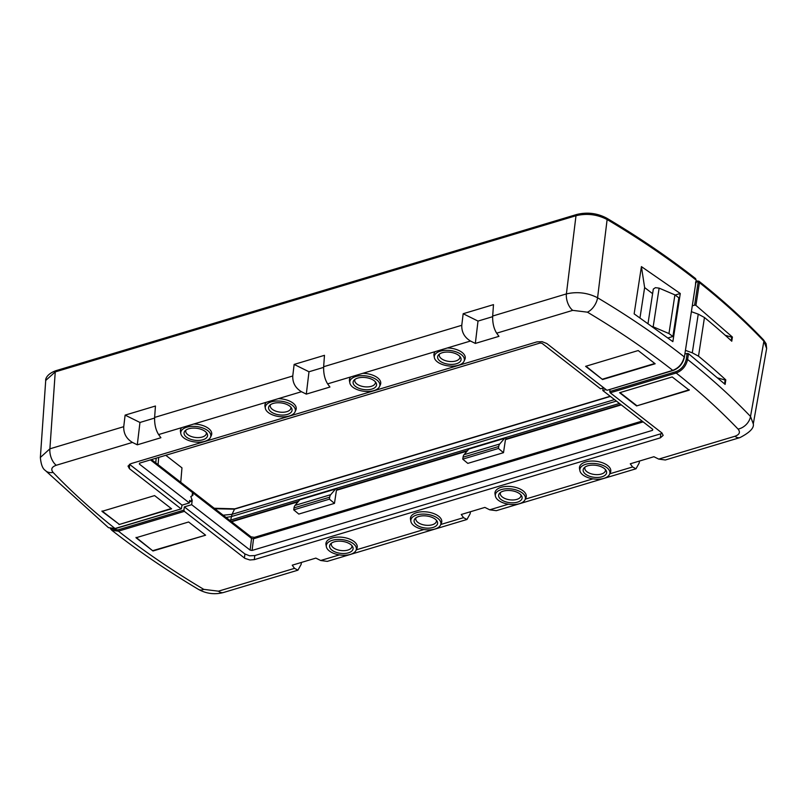 <?xml version="1.0" encoding="UTF-8"?>
<svg xmlns="http://www.w3.org/2000/svg" width="807" height="807" viewBox="0 0 807 807"><rect width="100%" height="100%" fill="white"/><g stroke="black" fill="none" stroke-linecap="round" stroke-linejoin="round"><path stroke-width="1.21" d="M156.195 458.164L155.761 462.855M119.053 524.167L101.975 511.366L154.591 495.599L171.598 508.803L119.012 524.57M118.982 524.58L171.235 508.521M603.757 387.804L600.509 388.772L542.052 343.348L540.085 343.025L139.682 463.117L139.399 464.116L139.52 463.178M154.581 418.076L139.964 422.465L137.291 444.818L132.439 442.418L56.248 465.266C51.668 466.93 50.619 469.321 53.121 472.438A847.128 433.762 -173 0 0 115.018 528.514A0.948 0.525 -106.7 0 0 115.381 528.615L108.461 527.667L115.018 528.514L181.323 508.834L182.049 505.142L189.363 502.943L189.675 500.431L190.664 501.197A1.18 0.666 73.3 0 0 191.128 501.329A1.18 0.666 73.3 0 0 191.491 500.743L191.713 498.968M151.524 459.566L191.985 491.009A2.835 1.846 127.9 0 1 192.5 492.573L150.445 459.889M139.964 422.465L125.115 415.121L155.448 406.022L154.621 417.421C154.419 424.27 155.751 429.98 158.606 434.57L160.906 437.727L137.291 444.818M323.647 366.721L461.775 325.292C461.564 332.141 464.469 337.387 470.491 341.028L327.632 383.87C324.777 379.29 323.446 373.57 323.647 366.721L324.475 355.322L294.141 364.421L308.99 371.765L306.307 394.119L301.465 391.718L158.606 434.57M323.607 367.387L308.99 371.765M587.415 312.168A12.771 7.162 -59.2 0 0 597.583 297.763A848.066 434.247 7 0 1 684.205 356.835C682.651 363.473 678.838 367.992 672.776 370.373A0.948 0.525 73.3 0 0 673.149 370.474L607.167 390.265L672.776 370.373A835.306 427.71 -173 0 0 587.415 312.168L572.748 310.362L496.658 333.18C493.803 328.59 492.472 322.881 492.673 316.031L493.491 304.632L463.168 313.731L478.016 321.075L475.333 343.419L470.491 341.028M492.633 316.687L478.016 321.075M125.115 415.121L123.733 426.681C123.521 433.541 126.417 438.776 132.439 442.418M154.621 417.421L292.759 375.991L294.141 364.421M461.775 325.292L463.168 313.731M45.717 380.521C45.313 379.431 46.574 373.994 55.986 370.665L576.743 214.48C587.193 211.918 597.18 213.139 606.703 218.152A2.36 1.321 120.7 0 1 607.126 219.534C597.23 214.39 586.85 213.119 575.996 215.721L55.249 371.906L45.727 380.44M40.37 457.448L49.893 448.823L123.733 426.681M639.981 317.827L644.632 287.574L652.611 293.667M675.126 295.039L680.271 293.496L641.414 266.613L644.632 287.574M641.414 266.613L634.141 313.862L672.867 341.643L680.271 293.496M56.248 465.266A12.771 7.142 -106.7 0 1 49.893 448.823L55.249 371.906A2.36 1.321 73.3 0 1 55.986 370.675M53.121 472.438A12.771 9.291 136.3 0 1 45.253 470.4C42.64 468.746 41.016 464.459 40.36 457.529M292.759 375.991C292.538 382.841 295.443 388.086 301.465 391.718M327.632 383.87L329.932 387.037L306.307 394.119M496.658 333.18L498.958 336.337L475.333 343.419M572.748 310.362A12.771 7.142 -106.7 0 1 566.393 293.909C577.298 291.448 587.698 292.729 597.583 297.763L607.126 219.534A851.183 435.841 -173 0 1 696.027 279.979L695.614 278.607C668.66 257.473 639.023 237.319 606.703 218.152M180.96 508.743L129.423 468.685L128.02 466.103L130.805 463.692L536.887 341.896L542.112 341.674L546.773 343.51L606.793 390.164M129.493 464.247L129.423 468.685M182.049 505.142L129.967 464.661M695.473 285.093L695.664 281.855M189.363 502.943L139.399 464.116M638.186 350.551L655.153 363.765L602.567 379.542L585.589 366.338L638.186 350.551M447.33 347.968A15.767 8.07 7 0 1 464.882 359.387L464.025 361.274A15.131 7.747 -173 0 0 450.286 350.531A15.131 7.747 -173 0 0 434.368 357.632A15.131 7.747 -173 0 0 437.323 361.829A15.131 7.747 -173 0 0 452.505 366.126A15.131 7.747 -173 0 0 464.025 361.274M434.368 357.632L433.984 355.594A15.767 8.07 7 0 1 435.306 351.58M362.817 373.318A15.767 8.07 7 0 1 380.369 384.737L379.512 386.624A15.131 7.747 -173 0 0 365.783 375.88A15.131 7.747 -173 0 0 349.855 382.982A15.131 7.747 -173 0 0 352.81 387.178A15.131 7.747 -173 0 0 367.992 391.476A15.131 7.747 -173 0 0 379.512 386.624M349.855 382.982L349.471 380.944A15.767 8.07 7 0 1 350.793 376.93M278.304 398.668A15.767 8.07 7 0 1 295.856 410.077L294.999 411.974A15.131 7.747 -173 0 0 281.27 401.23A15.131 7.747 -173 0 0 265.342 408.332A15.131 7.747 -173 0 0 268.297 412.528A15.131 7.747 -173 0 0 283.479 416.826A15.131 7.747 -173 0 0 294.999 411.974M265.342 408.332L264.958 406.284A15.767 8.07 7 0 1 266.28 402.279M193.791 424.018A15.767 8.07 7 0 1 211.353 435.427L210.486 437.313A15.131 7.747 -173 0 0 196.757 426.58A15.131 7.747 -173 0 0 180.829 433.672A15.131 7.747 -173 0 0 183.794 437.878A15.131 7.747 -173 0 0 198.966 442.175A15.131 7.747 -173 0 0 210.486 437.313M180.829 433.672L180.455 431.634A15.767 8.07 7 0 1 181.767 427.619M205.2 431.452A11.823 6.053 7 0 1 207.086 433.551A11.823 6.053 7 0 1 195.072 440.279A11.823 6.053 7 0 1 185.045 430.847A11.823 6.053 7 0 1 205.2 431.452M186.003 430.03A10.4 5.326 -173 0 0 195.415 437.465A10.4 5.326 -173 0 0 206.35 432.522M289.713 406.103A11.823 6.053 7 0 1 291.589 408.211A11.823 6.053 7 0 1 279.585 414.929A11.823 6.053 7 0 1 269.558 405.497A11.823 6.053 7 0 1 289.713 406.103M270.516 404.68A10.4 5.326 -173 0 0 279.928 412.115A10.4 5.326 -173 0 0 290.863 407.182M374.226 380.753A11.823 6.053 7 0 1 376.102 382.861A11.823 6.053 7 0 1 364.098 389.579A11.823 6.053 7 0 1 354.071 380.158A11.823 6.053 7 0 1 374.226 380.753M355.019 379.33A10.4 5.326 -173 0 0 364.441 386.765A10.4 5.326 -173 0 0 375.376 381.832M458.739 355.413A11.823 6.053 7 0 1 460.615 357.511A11.823 6.053 7 0 1 448.611 364.239A11.823 6.053 7 0 1 438.584 354.808A11.823 6.053 7 0 1 458.739 355.413M439.533 353.98A10.4 5.326 -173 0 0 448.954 361.415A10.4 5.326 -173 0 0 459.889 356.482M602.567 379.542L585.993 366.207M654.82 363.483L602.617 379.139M192.096 495.831L192.5 492.573M119.032 524.177L102.035 510.972M636.572 405.931L619.594 392.727L672.211 376.95L689.208 390.164L636.592 405.931L689.259 389.761M111.689 528.968L117.943 529.906L183.925 510.115L184.349 506.887L191.662 504.688L192.207 500.29L190.805 496.547L192.802 495.448L193.105 492.996A2.835 1.846 -52.1 0 0 192.591 491.433A2.835 1.846 -52.1 0 0 192.207 491.231M191.531 500.481L192.207 500.29M603.777 387.814L603.122 388.016L602.809 390.527L606.017 389.559M610.001 389.418L609.759 391.546L675.701 371.765C681.32 369.556 684.85 365.379 686.283 359.226L687.171 353.446L684.871 354.051M692.285 305.843L694.605 305.147L698.105 282.369L697.137 281.461L695.997 282.632M653.317 289.088L655.405 287.675L659.127 288.129L653.176 326.805L652.429 326.553M505.454 439.623L506.695 438.937L505.818 438.302A2.36 1.321 73.3 0 0 504.94 438.09A2.36 1.321 73.3 0 0 504.546 438.352L499.735 443.991A7.092 3.964 73.3 0 0 498.726 446.493L498.433 448.46L503.497 452.677L505.454 439.623L621.279 404.882M503.497 452.677L467.808 463.379L462.744 459.163L463.047 457.196A7.092 3.964 73.3 0 1 464.055 454.694L468.867 449.055A2.36 1.321 73.3 0 1 469.25 448.793L504.94 438.09M336.428 490.313L337.669 489.637L336.791 488.992A2.36 1.321 73.3 0 0 335.914 488.78A2.36 1.321 73.3 0 0 335.52 489.042L330.709 494.691A7.092 3.964 73.3 0 0 329.7 497.183L329.407 499.16L334.471 503.366L336.428 490.313L467.092 451.123M334.471 503.366L298.792 514.069L293.728 509.863L294.02 507.885A7.092 3.964 73.3 0 1 295.029 505.394L299.841 499.745A2.36 1.321 73.3 0 1 300.224 499.483L335.914 488.78M231.599 521.756L298.076 501.823M687.171 353.446L688.492 353.678L725.12 384.374L725.806 379.895A860.333 440.521 -173 0 0 698.509 356.18L692.295 352.82L685.436 350.369M691.387 311.684L698.247 314.145L704.461 317.504A861.896 441.328 7 0 1 731.767 341.21L732.403 337.044L695.927 305.369L694.605 305.147M653.176 326.805L668.963 333.563L672.897 336.489L678.848 297.803L674.914 294.878L659.127 288.129M672.897 336.489L668.004 337.951M668.963 333.563L674.914 294.878M498.433 448.46L462.744 459.163M329.407 499.16L293.728 509.863M725.241 335.298L731.747 337.195L731.213 340.705M725.806 379.895L725.16 380.047L724.565 383.88M725.16 380.047L717.948 377.999M731.747 337.195L732.403 337.044M440.783 524.489L463.551 517.66L461.251 514.503L484.876 507.411L489.718 509.812L496.325 510.68L635.987 468.786L639.144 463.107L639.507 461.039M470.481 511.729L470.118 513.797L466.96 519.486L463.551 517.66M301.455 562.429L301.092 564.497L297.934 570.176L294.535 568.35L292.225 565.193L315.85 558.111L320.692 560.502L339.414 554.893M635.987 468.786L632.577 466.96L630.277 463.803L653.902 456.722L658.744 459.112L734.945 436.264C739.515 434.6 740.564 432.209 738.072 429.092A12.771 9.291 -43.7 0 0 750.52 416.462L763.896 341.2A2.36 1.725 -43.5 0 0 763.543 339.898L766.115 343.762L766.65 348.483L763.896 341.2A863.006 441.893 -173 0 0 699.427 282.621L695.927 305.369M688.492 353.678L687.604 359.478A859.889 440.299 7 0 1 750.52 416.462L753.294 423.897C754.222 427.942 749.774 432.522 739.948 437.606A12.771 7.142 73.3 0 1 734.945 436.264M658.744 459.112L665.351 459.98L739.948 437.606M466.96 519.486L327.299 561.369L320.692 560.502M183.925 510.115L184.389 511.366L118.407 531.157A835.306 427.71 -173 0 0 203.768 589.362L218.445 591.178A12.771 7.142 73.3 0 0 223.448 592.52L297.934 570.176M686.283 359.226L687.604 359.478C686.051 366.116 682.238 370.635 676.175 373.016L610.233 392.797L661.77 432.845L663.172 435.377L660.378 437.838L254.296 559.634L249.857 559.967L244.925 558.383L184.389 511.366M244.42 558.02L244.925 553.965L249.575 555.801L254.8 555.569L254.296 559.634M660.378 437.838L660.812 433.793L254.8 555.569M660.812 433.793L662.184 433.208M610.233 392.797L609.759 391.546M203.768 589.362A12.771 7.162 120.8 0 1 198.532 589.423M698.822 281.129L699.427 282.621L698.105 282.369M165.778 455.289L181.968 467.868L180.748 482.273M244.925 553.965L184.349 506.887M602.809 390.527L652.772 429.354L652.5 430.353L252.097 550.445L250.12 550.122L191.662 504.688M152.997 550.989L136.03 537.765L188.616 521.988L205.603 535.192L152.997 550.989L136.06 537.371M326.361 546.743L325.988 544.705A15.767 8.07 7 0 1 335.894 537.24A15.767 8.07 7 0 1 354.112 541.568A15.767 8.07 7 0 1 356.886 548.498L356.018 550.384A15.131 7.747 -173 0 0 353.365 543.736A15.131 7.747 -173 0 0 335.873 539.59A15.131 7.747 -173 0 0 326.361 546.743A15.131 7.747 -173 0 0 340.403 555.034A15.131 7.747 -173 0 0 356.018 550.384M410.874 521.403L410.501 519.355A15.767 8.07 7 0 1 420.407 511.9A15.767 8.07 7 0 1 438.625 516.218A15.767 8.07 7 0 1 441.399 523.148L440.531 525.044A15.131 7.747 -173 0 0 437.878 518.387A15.131 7.747 -173 0 0 420.386 514.241A15.131 7.747 -173 0 0 410.874 521.403A15.131 7.747 -173 0 0 424.916 529.685A15.131 7.747 -173 0 0 440.531 525.044M495.387 496.053L495.014 494.015A15.767 8.07 7 0 1 504.92 486.55A15.767 8.07 7 0 1 523.138 490.868A15.767 8.07 7 0 1 525.912 497.808L525.044 499.694A15.131 7.747 -173 0 0 522.391 493.037A15.131 7.747 -173 0 0 504.9 488.891A15.131 7.747 -173 0 0 495.387 496.053A15.131 7.747 -173 0 0 509.419 504.335A15.131 7.747 -173 0 0 525.044 499.694M579.9 470.703L579.527 468.665A15.767 8.07 7 0 1 589.433 461.2A15.767 8.07 7 0 1 607.651 465.528A15.767 8.07 7 0 1 610.415 472.458L609.557 474.345A15.131 7.747 -173 0 0 606.904 467.687A15.131 7.747 -173 0 0 589.413 463.541A15.131 7.747 -173 0 0 579.9 470.703A15.131 7.747 -173 0 0 593.932 478.985A15.131 7.747 -173 0 0 609.557 474.345M158.061 464.64L158.717 457.408M192.116 495.639L192.802 495.448M585.489 474.113A11.823 6.053 7 0 1 584.117 467.878A11.823 6.053 7 0 1 595.616 465.286A11.823 6.053 7 0 1 606.148 470.582A11.823 6.053 7 0 1 600.176 477.209A11.823 6.053 7 0 1 585.489 474.113M585.075 467.051A10.4 5.326 -173 0 0 586.871 471.681A10.4 5.326 -173 0 0 598.945 474.526A10.4 5.326 -173 0 0 605.421 469.553M500.976 499.462A11.823 6.053 7 0 1 499.604 493.218A11.823 6.053 7 0 1 511.103 490.636A11.823 6.053 7 0 1 521.645 495.932A11.823 6.053 7 0 1 515.663 502.559A11.823 6.053 7 0 1 500.976 499.462M500.562 492.401A10.4 5.326 -173 0 0 502.358 497.031A10.4 5.326 -173 0 0 514.432 499.876A10.4 5.326 -173 0 0 520.908 494.903M416.462 524.812A11.823 6.053 7 0 1 415.091 518.568A11.823 6.053 7 0 1 426.59 515.986A11.823 6.053 7 0 1 437.132 521.272A11.823 6.053 7 0 1 431.15 527.899A11.823 6.053 7 0 1 416.462 524.812M416.049 517.751A10.4 5.326 -173 0 0 417.855 522.371A10.4 5.326 -173 0 0 429.919 525.226A10.4 5.326 -173 0 0 436.405 520.253M331.949 550.152A11.823 6.053 7 0 1 330.577 543.918A11.823 6.053 7 0 1 342.077 541.326A11.823 6.053 7 0 1 352.619 546.621A11.823 6.053 7 0 1 346.637 553.249A11.823 6.053 7 0 1 331.949 550.152M331.536 543.101A10.4 5.326 -173 0 0 333.341 547.721A10.4 5.326 -173 0 0 345.406 550.566A10.4 5.326 -173 0 0 351.892 545.593M153.058 550.576L205.593 535.192M619.998 392.606L636.632 405.528M492.673 316.031L566.393 293.909L575.996 215.721A2.36 1.321 73.3 0 1 576.733 214.48M673.149 370.474C679.131 368.123 682.883 363.695 684.386 357.168L696.209 280.322L695.604 278.607M189.534 501.54L190.664 501.197M643.169 421.89L253.529 538.753L251.552 538.43L250.816 536.766M252.097 550.445L253.529 538.753L254.417 537.351L251.048 536.867L192.591 491.433M250.12 550.122L251.552 538.43L193.105 492.996M692.295 352.82L698.247 314.145M616.407 401.089L231.357 516.581L226.031 517.428M229.743 520.313L230.681 520.051L232.063 514.321L614.51 399.616M230.439 520.848L230.681 520.051L619.443 403.45M498.726 446.493L463.047 457.196M499.735 443.991L464.055 454.694M504.546 438.352L468.867 449.055M620.865 404.559L506.564 438.837M467.616 450.518L337.538 489.536M298.59 501.218L231.185 521.433M329.7 497.183L294.02 507.885M330.709 494.691L295.029 505.394M335.52 489.042L299.841 499.745M704.461 317.504L698.509 356.18M223.156 515.199L232.063 514.321L234.504 509.156A1.422 0.797 -106.7 0 1 234.847 508.834L610.183 396.257M610.395 396.419L234.504 509.156L214.874 508.753M489.718 509.812L508.44 504.193M609.81 473.79L632.577 466.96M525.296 499.14L592.953 478.854M356.27 549.839L423.927 529.543M218.445 591.178L294.535 568.35M738.072 429.092A847.128 433.762 -173 0 0 676.175 373.016A0.948 0.525 73.3 0 1 675.701 371.765M117.943 529.906A0.948 0.525 -106.7 0 0 118.407 531.157L111.891 530.34C138.249 551.01 167.14 570.71 198.562 589.443C206.451 593.76 214.743 594.779 223.448 592.52M652.5 430.353L652.631 429.243M697.137 281.461A0.948 0.525 -106.7 0 1 697.43 280.997L699.003 281.26C722.911 300.224 744.417 319.774 763.543 339.898M696.663 281.603A0.948 0.525 -106.7 0 1 697.228 281.169M45.696 380.722L40.35 457.65M108.451 527.657L45.222 470.38M684.386 357.168L696.209 280.322M115.381 528.615L181.333 508.834M191.128 501.329L189.504 501.813M653.317 289.067L648.031 323.425M642.11 421.072L254.417 537.351M766.62 348.664L753.284 423.968M214.218 508.249L234.847 508.834M110.458 528.716L111.88 530.33M695.927 282.147L697.43 280.997"/></g></svg>
